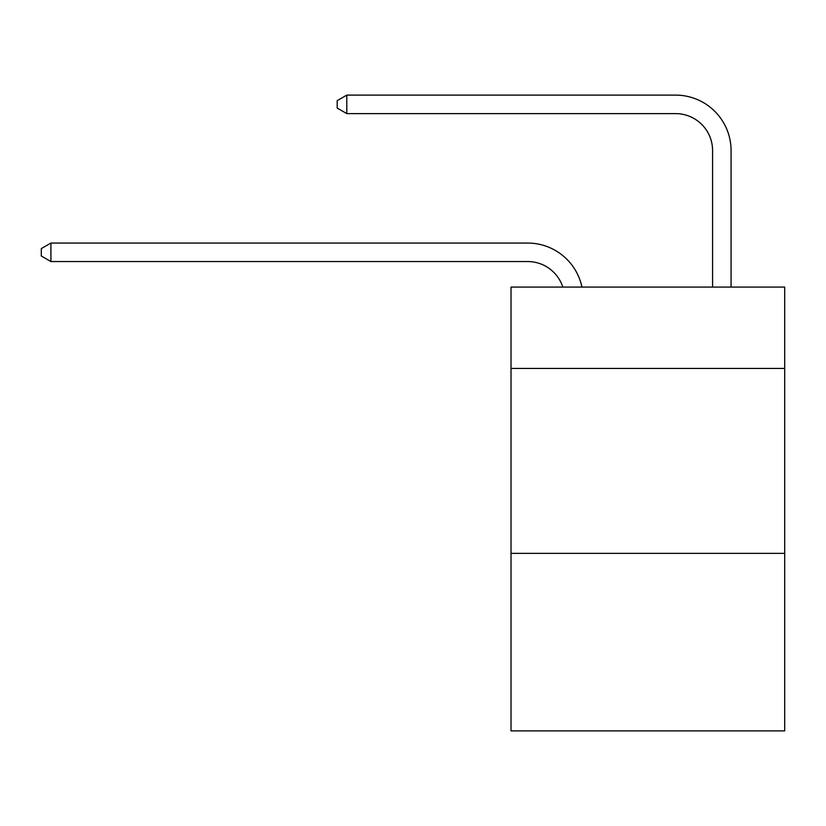<?xml version="1.0" encoding="UTF-8"?>
<svg xmlns="http://www.w3.org/2000/svg" width="826" height="826" viewBox="0 0 826 826"><rect width="100%" height="100%" fill="white"/><g stroke="black" fill="none" stroke-linecap="round" stroke-linejoin="round"><path stroke-width="1.24" d="M784.7 368.437L784.7 287.066L511.015 287.066L511.015 368.437L784.7 368.437L784.7 730.886L511.015 730.886L511.015 368.437M784.7 553.358L511.015 553.358M527.649 261.543A36.984 36.984 -33.2 0 1 562.816 287.066A36.984 36.984 -37.4 0 0 527.649 261.543L50.913 261.543L41.3 255.998L41.3 248.605L50.913 243.05L527.649 243.05A55.476 55.476 146.8 0 1 581.938 287.066M712.58 287.066L712.58 150.59A36.984 36.984 143 0 0 675.596 113.606L346.796 113.606L337.184 108.061L337.184 100.658L346.796 95.114L675.596 95.114A55.476 55.476 44.1 0 1 731.072 150.59L731.072 287.066M50.913 261.543L50.913 243.05L527.649 243.05M712.58 150.59A36.984 36.984 -135.9 0 0 675.596 113.606A36.984 36.984 -135.9 0 1 712.58 150.59A36.984 36.984 -135.9 0 0 675.596 113.606A36.984 36.984 -135.9 0 1 712.58 150.59A36.984 36.984 -135.9 0 0 675.596 113.606A36.984 36.984 -135.9 0 1 712.58 150.59A36.984 36.984 -135.9 0 0 675.596 113.606A36.984 36.984 -135.9 0 1 712.58 150.59A36.984 36.984 -135.9 0 0 675.596 113.606A36.984 36.984 -135.9 0 1 712.58 150.59M346.796 95.114L346.796 113.606"/></g></svg>

